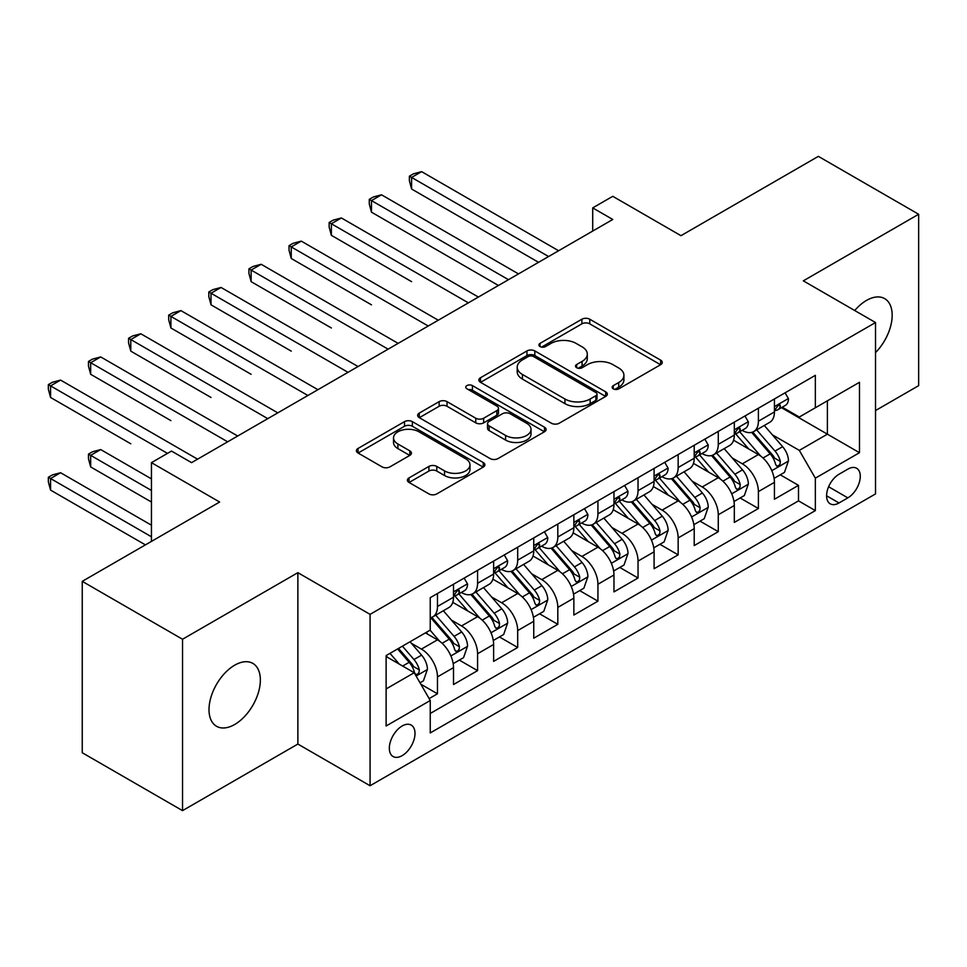 <?xml version="1.0" encoding="UTF-8"?>
<svg xmlns="http://www.w3.org/2000/svg" width="967" height="967" viewBox="0 0 967 967"><rect width="100%" height="100%" fill="white"/><g stroke="black" fill="none" stroke-linecap="round" stroke-linejoin="round"><path stroke-width="1.45" d="M613.283 388.843A3.892 2.248 0 0 0 618.795 388.843L660.63 364.692A5.572 3.215 0 0 0 662.262 362.407A5.572 3.215 0 0 0 660.63 360.135L589.761 319.219A5.572 3.215 0 0 0 581.88 319.219L540.045 343.37A3.892 2.248 0 0 0 538.909 344.965A3.892 2.248 0 0 0 540.045 346.561A3.892 2.248 0 0 0 545.557 346.561L550.972 343.43A17.817 10.286 0 0 1 576.175 343.43L582.086 346.839A17.817 10.286 0 0 1 587.295 354.115A17.817 10.286 0 0 1 582.086 361.392L576.67 364.511A3.892 2.248 0 0 0 575.522 366.106A3.892 2.248 0 0 0 576.67 367.702A3.892 2.248 0 0 0 582.182 367.702L587.598 364.571A17.817 10.286 0 0 1 612.788 364.571L618.699 367.98A17.817 10.286 0 0 1 623.92 375.256A17.817 10.286 0 0 1 618.699 382.533L613.283 385.652A3.892 2.248 0 0 0 612.147 387.247A3.892 2.248 0 0 0 613.283 388.843L613.283 385.652M234.691 724.488A36.311 20.96 120 0 0 258.407 692.493A36.311 20.96 120 0 0 252.834 663.398A36.311 20.96 120 0 0 234.691 665.187A36.311 20.96 120 0 0 210.963 697.183A36.311 20.96 120 0 0 216.535 726.277A36.311 20.96 120 0 0 234.691 724.488M875.522 352.604A36.311 20.96 120 0 0 884.66 298.622A36.311 20.96 120 0 0 866.505 300.423A36.311 20.96 120 0 0 854.719 310.528M402.163 755.638A18.155 10.48 120 0 0 414.021 739.634A18.155 10.48 120 0 0 411.241 725.093A18.155 10.48 120 0 0 402.163 725.987A18.155 10.48 120 0 0 390.305 741.991A18.155 10.48 120 0 0 393.085 756.532A18.155 10.48 120 0 0 402.163 755.638M409.029 477.903A5.572 3.215 0 0 0 407.397 480.176A5.572 3.215 0 0 0 409.029 482.448L428.913 493.919A5.572 3.215 0 0 0 436.782 493.919L483.246 467.097A5.572 3.215 0 0 0 484.878 464.825A5.572 3.215 0 0 0 483.246 462.552L412.365 421.636A5.572 3.215 0 0 0 404.496 421.636L358.032 448.458A5.572 3.215 0 0 0 356.4 450.731A5.572 3.215 0 0 0 358.032 453.003L382.05 466.868A5.572 3.215 0 0 0 389.931 466.868L409.815 455.397A5.572 3.215 0 0 0 411.446 453.124A5.572 3.215 0 0 0 409.815 450.852L397.896 443.974A14.892 8.594 0 0 1 393.533 437.882A14.892 8.594 0 0 1 402.731 429.94A14.892 8.594 0 0 1 418.965 431.802L465.623 458.745A14.892 8.594 0 0 1 469.986 464.825A14.892 8.594 0 0 1 460.788 472.766A14.892 8.594 0 0 1 444.554 470.905L436.782 466.42A5.572 3.215 0 0 0 428.913 466.42L409.029 477.903L409.029 482.448M875.522 410.552L918.65 385.652L918.65 214.263L818.36 156.364L680.961 235.682L612.776 196.313L592.711 207.893L612.776 219.473L191.563 462.649L171.51 451.069L151.444 462.649L151.444 541.399M182.533 639.247L182.533 810.636L297.872 744.058L297.872 572.669L182.533 639.247L82.243 581.348L219.642 502.03L151.444 462.649M297.872 572.669L370.071 614.359L875.522 322.531L875.522 493.919L370.071 785.748L370.071 614.359M918.65 214.263L803.323 280.841L875.522 322.531M551.371 423.22A5.572 3.215 0 0 0 559.24 423.22L605.705 396.397A5.572 3.215 0 0 0 607.336 394.125A5.572 3.215 0 0 0 605.705 391.853L534.824 350.936A5.572 3.215 0 0 0 526.955 350.936L480.49 377.759A5.572 3.215 0 0 0 478.858 380.031A5.572 3.215 0 0 0 480.49 382.303L551.371 423.22M468.463 389.677A3.892 2.248 0 0 1 472.416 390.233L472.416 385.603L544.481 427.209A5.572 3.215 0 0 1 546.101 429.481A5.572 3.215 0 0 1 544.481 431.753L498.017 458.576A5.572 3.215 0 0 1 490.136 458.576L419.267 417.659L419.267 413.102A5.572 3.215 0 0 0 417.635 415.387A5.572 3.215 0 0 0 419.267 417.659M419.267 413.102L439.151 401.631A5.572 3.215 0 0 1 447.02 401.631L475.764 418.228A5.572 3.215 0 0 0 483.645 418.228L496.833 410.612A5.572 3.215 0 0 0 498.464 408.34A5.572 3.215 0 0 0 496.833 406.055L466.904 388.782A3.892 2.248 0 0 1 465.768 387.187A3.892 2.248 0 0 1 468.173 385.108A3.892 2.248 0 0 1 472.416 385.603M182.533 810.636L82.243 752.737L82.243 581.348M429.143 698.597L437.471 693.798L420.826 684.189M411.35 643.285L421.419 649.099A22.688 13.103 60 0 1 437.471 676.888L453.511 667.629L453.511 684.527L477.577 670.639L459.325 660.098M451.468 620.125L461.537 625.939A22.688 13.103 60 0 1 477.577 653.728L493.629 644.469L493.629 661.368L517.696 647.479L499.443 636.939M491.574 596.965L501.655 602.779A22.688 13.103 60 0 1 517.696 630.569L533.748 621.31L533.748 638.208L557.814 624.319L539.562 613.779M531.693 573.806L541.762 579.62A22.688 13.103 60 0 1 557.814 607.409L573.854 598.15L573.854 615.048L597.932 601.16L579.68 590.619M571.811 550.646L581.88 556.46A22.688 13.103 60 0 1 597.932 584.249L613.972 574.978L613.972 591.889L638.039 578L619.787 567.46M611.93 527.474L621.999 533.3A22.688 13.103 60 0 1 638.039 561.09L654.091 551.819L654.091 568.729L678.157 554.84L659.905 544.3M652.036 504.315L662.117 510.129A22.688 13.103 60 0 1 678.157 537.93L694.209 528.659L694.209 545.569L718.276 531.669L700.023 521.14M692.154 481.155L702.223 486.969A22.688 13.103 60 0 1 718.276 514.77L734.316 505.499L734.316 522.41L758.394 508.509L758.394 491.611A22.688 13.103 -120 0 0 742.342 463.809L732.273 457.995M740.142 497.981L758.394 508.509M453.511 667.629A22.688 13.103 -120 0 0 437.471 639.828L425.432 632.889M493.629 644.469A22.688 13.103 -120 0 0 477.577 616.668L452.774 602.344M533.748 621.31A22.688 13.103 -120 0 0 517.696 593.508L492.892 579.185M573.854 598.15A22.688 13.103 -120 0 0 557.814 570.349L533.01 556.025M613.972 574.978A22.688 13.103 -120 0 0 597.932 547.189L573.117 532.865M654.091 551.819A22.688 13.103 -120 0 0 638.039 524.029L613.235 509.706M694.209 528.659A22.688 13.103 -120 0 0 678.157 500.87L653.354 486.546M734.316 505.499A22.688 13.103 -120 0 0 718.276 477.71L693.472 463.386M847.841 469.14L839.018 474.241A17.587 10.154 120 0 0 827.534 489.737A17.587 10.154 120 0 0 830.23 503.831A17.587 10.154 120 0 0 839.018 502.961L847.841 497.86A17.587 10.154 120 0 0 859.337 482.364A17.587 10.154 120 0 0 856.641 468.27A17.587 10.154 120 0 0 847.841 469.14M386.123 688.927L414.202 672.718L430.242 700.507L430.242 732.938L815.35 510.6L815.35 478.169L799.31 450.38L772.391 434.836M430.242 700.507L386.123 725.987L386.123 655.578L430.242 630.109L430.242 597.679L815.35 375.341L815.35 407.76L859.482 382.291L859.482 452.701L815.35 478.169M461.332 592.469L461.537 592.59A22.688 13.103 60 0 0 472.887 593.714L488.927 584.443A22.688 13.103 -120 0 0 493.629 574.06L493.629 561.09M501.438 569.309L501.655 569.43A22.688 13.103 60 0 0 512.993 570.554L529.046 561.283A22.688 13.103 -120 0 0 533.748 550.9L533.748 537.93M541.556 546.137L541.762 546.258A22.688 13.103 60 0 0 553.112 547.382L569.164 538.123A22.688 13.103 -120 0 0 573.854 527.74L573.854 514.77M581.675 522.978L581.88 523.099A22.688 13.103 60 0 0 593.23 524.223L609.27 514.964A22.688 13.103 -120 0 0 613.972 504.581L613.972 491.611M621.793 499.818L621.999 499.939A22.688 13.103 60 0 0 633.349 501.063L649.389 491.804A22.688 13.103 -120 0 0 654.091 481.421L654.091 468.439M661.899 476.658L662.117 476.779A22.688 13.103 60 0 0 673.455 477.903L689.507 468.644A22.688 13.103 -120 0 0 694.209 458.249L694.209 445.279M702.018 453.499L702.223 453.62A22.688 13.103 60 0 0 713.573 454.744L729.626 445.485A22.688 13.103 -120 0 0 734.316 435.09L734.316 422.12M430.242 713.489L798.5 500.87L798.5 485.349L774.434 499.25L774.434 482.34A22.688 13.103 -120 0 0 758.394 454.55L733.578 440.227M742.136 430.339L742.342 430.46A22.688 13.103 -120 0 0 753.692 431.584A22.688 13.103 -120 0 0 758.394 421.201L758.394 408.231M753.692 431.584L769.732 422.325A22.688 13.103 -120 0 0 774.434 411.93L774.434 398.96M437.471 593.508L437.471 606.478A22.688 13.103 60 0 1 432.769 616.873A22.688 13.103 60 0 1 430.242 617.792M432.769 616.873L448.809 607.602A22.688 13.103 -120 0 0 453.511 597.219L453.511 584.249M477.577 570.349L477.577 583.319A22.688 13.103 60 0 1 472.887 593.714M517.696 547.189L517.696 560.159A22.688 13.103 60 0 1 512.993 570.554M557.814 524.029L557.814 536.999A22.688 13.103 60 0 1 553.112 547.382M597.932 500.87L597.932 513.84A22.688 13.103 60 0 1 593.23 524.223M638.039 477.71L638.039 490.68A22.688 13.103 60 0 1 633.349 501.063M678.157 454.55L678.157 467.52A22.688 13.103 60 0 1 673.455 477.903M718.276 431.391L718.276 444.361A22.688 13.103 60 0 1 713.573 454.744M718.276 514.77L718.276 531.669M678.157 537.93L678.157 554.84M638.039 561.09L638.039 578M597.932 584.249L597.932 601.16M557.814 607.409L557.814 624.319M517.696 630.569L517.696 647.479M477.577 653.728L477.577 670.639M437.471 676.888L437.471 693.798M414.202 672.718L386.123 656.508M799.31 450.38L827.389 434.171L827.389 400.822L859.482 382.291M781.445 407.639L859.482 452.701M782.255 407.18L799.31 417.031L815.35 407.76M297.872 744.058L370.071 785.748M592.711 207.893L592.711 231.053M780.248 474.821L798.5 485.349M798.5 500.87L815.35 510.6M614.843 389.387L618.699 387.163A17.817 10.286 0 0 0 623.92 379.886L623.92 375.256M587.295 354.115L587.295 358.745A17.817 10.286 0 0 1 582.086 366.022L578.218 368.246M660.558 364.728L589.761 323.848A5.572 3.215 0 0 0 581.88 323.848L541.605 347.105M605.632 396.446L534.824 355.566A5.572 3.215 0 0 0 526.955 355.566L480.563 382.352M595.865 395.721A3.892 2.248 0 0 0 597.002 394.125A3.892 2.248 0 0 0 595.865 392.529L533.651 356.618A3.892 2.248 0 0 0 528.139 356.618L522.422 359.917A17.817 10.286 0 0 0 517.212 367.182A17.817 10.286 0 0 0 522.422 374.459L564.946 399.008A17.817 10.286 0 0 0 590.148 399.008L595.865 395.721L595.865 400.35A3.892 2.248 0 0 0 597.002 398.755L597.002 394.125M517.212 367.182L517.212 371.824A17.817 10.286 0 0 0 522.422 379.088L522.422 374.459M595.865 400.35L590.148 403.65A17.817 10.286 0 0 1 564.946 403.65L522.422 379.088M419.34 417.696L439.151 406.261L439.151 401.631M498.464 408.34L498.464 412.969A5.572 3.215 0 0 1 496.833 415.242L483.645 422.857A5.572 3.215 0 0 1 475.764 422.857L447.02 406.261A5.572 3.215 0 0 0 439.151 406.261M472.416 390.233L544.397 431.79M505.596 435.44A14.892 8.594 0 0 0 521.829 437.314A14.892 8.594 0 0 0 531.016 429.36A14.892 8.594 0 0 0 526.664 423.28L510.213 413.791A5.572 3.215 0 0 0 502.344 413.791L489.157 421.407A5.572 3.215 0 0 0 487.525 423.679A5.572 3.215 0 0 0 489.157 425.951L505.596 435.44L505.596 440.082A14.892 8.594 0 0 0 521.829 441.943A14.892 8.594 0 0 0 531.016 433.99L531.016 429.36M487.525 423.679L487.525 428.308A5.572 3.215 0 0 0 489.157 430.581L489.157 425.951M505.596 440.082L489.157 430.581M469.986 464.825L469.986 469.454A14.892 8.594 0 0 1 460.788 477.408A14.892 8.594 0 0 1 444.554 475.534L436.782 471.05A5.572 3.215 0 0 0 428.913 471.05L409.101 482.485M393.533 437.882L393.533 442.523A14.892 8.594 0 0 0 397.896 448.603L397.896 443.974M409.742 455.433L397.896 448.603M483.174 467.146L412.365 426.266A5.572 3.215 0 0 0 404.496 426.266L358.104 453.052M774.096 478.363L784.467 472.38L788.48 460.8A15.037 8.679 -120 0 0 782.617 446.681L764.293 425.468M760.618 456.013L739.67 431.765M748.7 448.954L736.54 434.872A36.021 20.803 -120 0 0 735.428 433.627M411.591 281.663L331.367 235.332L331.367 223.752L341.387 217.962L478.387 297.062M751.649 432.406L770.179 453.861A15.037 8.679 60 0 1 775.546 464.22L776.634 466.009L778.665 465.719L780.031 464.063L780.357 461.44A15.037 8.679 -120 0 0 775.002 451.081L756.665 429.868M752.737 432.056L772.657 455.119A7.663 4.424 60 0 1 774.591 458.116L780.357 461.44M785.071 392.832L788.48 398.73A15.037 8.679 60 0 1 785.361 405.378L777.746 409.778A15.037 8.679 -120 0 0 780.357 406.321L780.043 404.992L778.157 405.366L775.546 409.101A15.037 8.679 60 0 1 774.434 411.241M548.591 256.533L411.591 177.432L421.624 171.643L558.612 250.743M774.942 410.492L775.002 410.492A15.037 8.679 -120 0 0 777.746 409.778M538.559 262.323L411.591 189.012L411.591 177.432L409.392 176.163L413.405 173.842L421.624 171.643M411.591 189.012L409.392 180.793L409.392 176.163M733.977 501.535L744.348 495.539L748.361 483.959A15.037 8.679 -120 0 0 742.499 469.841L724.174 448.628M720.5 479.173L699.552 454.925M708.581 472.114L696.421 458.044A36.021 20.803 -120 0 0 695.309 456.787M371.473 304.823L291.248 258.491L291.248 246.911L301.281 241.121L438.269 320.222M711.531 455.566L730.073 477.021A15.037 8.679 60 0 1 735.428 487.38L736.528 489.169L738.558 488.879L739.912 487.223L740.238 484.6A15.037 8.679 -120 0 0 734.884 474.253L716.559 453.027M712.619 455.215L732.539 478.278A7.663 4.424 60 0 1 734.473 481.276L740.238 484.6M693.871 524.694L704.23 518.699L708.243 507.119A15.037 8.679 -120 0 0 702.393 493.013L684.056 471.787M680.393 502.332L659.446 478.085M668.463 495.273L656.315 481.203A36.021 20.803 -120 0 0 655.191 479.946M331.367 327.982L251.13 281.663L251.13 270.071L261.163 264.281L398.15 343.382M671.412 478.725L689.954 500.193A15.037 8.679 60 0 1 695.309 510.54L696.409 512.329L698.44 512.039L699.794 510.383L700.132 507.76A15.037 8.679 -120 0 0 694.765 497.413L676.441 476.187M672.5 478.375L692.42 501.438A7.663 4.424 60 0 1 694.354 504.436L700.132 507.76M653.752 547.854L664.124 541.871L668.124 530.279A15.037 8.679 -120 0 0 662.274 516.173L643.949 494.947M640.275 525.492L619.327 501.244M628.357 518.433L616.197 504.363A36.021 20.803 -120 0 0 615.072 503.106M291.248 351.142L211.011 304.823L211.011 293.243L221.044 287.453L358.044 366.541M631.294 501.885L649.836 523.352A15.037 8.679 60 0 1 655.203 533.699L656.291 535.488L658.322 535.198L659.687 533.542L660.014 530.919A15.037 8.679 -120 0 0 654.647 520.572L636.322 499.347M632.394 501.535L652.314 524.597A7.663 4.424 60 0 1 654.236 527.595L660.014 530.919M613.634 571.014L624.005 565.03L628.018 553.438A15.037 8.679 -120 0 0 622.156 539.332L603.831 518.107M600.156 548.664L579.209 524.404M588.238 541.593L576.078 527.523A36.021 20.803 -120 0 0 574.966 526.266M251.13 374.302L170.905 327.982L170.905 316.402L180.926 310.612L317.925 389.701M591.188 525.045L609.718 546.512A15.037 8.679 60 0 1 615.085 556.859L616.172 558.648L618.203 558.358L619.569 556.702L619.895 554.079A15.037 8.679 -120 0 0 614.541 543.732L596.204 522.506M592.275 524.694L612.196 547.757A7.663 4.424 60 0 1 614.13 550.755L619.895 554.079M744.953 415.991L748.361 421.89A15.037 8.679 60 0 1 745.243 428.538L737.628 432.95A15.037 8.679 -120 0 0 740.238 429.481L739.924 428.151L738.051 428.526L735.428 432.261A15.037 8.679 60 0 1 734.316 434.401M508.473 279.693L371.473 200.592L381.506 194.802L518.505 273.903M734.823 433.651L734.884 433.651A15.037 8.679 -120 0 0 737.628 432.95M498.44 285.483L371.473 212.172L371.473 200.592L369.273 199.323L373.286 197.002L381.506 194.802M371.473 212.172L369.273 203.952L369.273 199.323M704.834 439.151L708.243 445.05A15.037 8.679 60 0 1 705.136 451.71L697.509 456.11A15.037 8.679 -120 0 0 700.132 452.641L699.806 451.311L697.932 451.686L695.309 455.421A15.037 8.679 60 0 1 694.209 457.56M468.354 302.852L329.155 222.483L333.168 220.162L341.387 217.962M694.705 456.811L694.765 456.811A15.037 8.679 -120 0 0 697.509 456.11M331.367 235.332L329.155 227.112L329.155 222.483M664.716 462.311L668.124 468.209A15.037 8.679 60 0 1 665.018 474.87L657.391 479.269A15.037 8.679 -120 0 0 660.014 475.8L659.699 474.471L657.814 474.845L655.203 478.58A15.037 8.679 60 0 1 654.091 480.72M428.236 326.012L289.036 245.642L293.049 243.321L301.281 241.121M654.586 479.97L654.647 479.97A15.037 8.679 -120 0 0 657.391 479.269M291.248 258.491L289.036 250.272L289.036 245.642M624.609 485.47L628.018 491.369A15.037 8.679 60 0 1 624.9 498.029L617.284 502.429A15.037 8.679 -120 0 0 619.895 498.96L619.581 497.63L617.708 498.005L615.085 501.74A15.037 8.679 60 0 1 613.972 503.88M388.13 349.172L248.93 268.802L252.943 266.493L261.163 264.281M614.48 503.13L614.541 503.13A15.037 8.679 -120 0 0 617.284 502.429M251.13 281.663L248.93 273.431L248.93 268.802M573.528 594.173L583.887 588.19L587.9 576.598A15.037 8.679 -120 0 0 582.049 562.492L563.713 541.266M560.038 571.823L539.09 547.564M548.12 564.752L535.96 550.682A36.021 20.803 -120 0 0 534.848 549.425M211.011 397.461L130.787 351.142L130.787 339.562L140.819 333.772L277.807 412.861M551.069 548.204L569.611 569.672A15.037 8.679 60 0 1 574.966 580.019L576.066 581.808L578.097 581.518L579.451 579.874L579.777 577.251A15.037 8.679 -120 0 0 574.422 566.892L556.098 545.666M552.157 547.854L572.077 570.917A7.663 4.424 60 0 1 574.011 573.914L579.777 577.251M584.491 508.63L587.9 514.529A15.037 8.679 60 0 1 584.781 521.189L577.166 525.589A15.037 8.679 -120 0 0 579.777 522.12L579.463 520.79L577.589 521.165L574.966 524.9A15.037 8.679 60 0 1 573.854 527.039M348.011 372.331L208.812 291.961L212.825 289.653L221.044 287.453M574.362 526.29L574.422 526.29A15.037 8.679 -120 0 0 577.166 525.589M211.011 304.823L208.812 296.591L208.812 291.961M533.409 617.333L543.768 611.349L547.781 599.77A15.037 8.679 -120 0 0 541.931 585.651L523.594 564.426M519.932 594.983L498.984 570.723M508.001 587.912L495.853 573.842A36.021 20.803 -120 0 0 494.729 572.585M170.905 420.621L90.668 374.302L90.668 362.722L100.701 356.932L237.689 436.02M510.951 571.364L529.493 592.831A15.037 8.679 60 0 1 534.848 603.19L535.948 604.967L537.978 604.677L539.332 603.033L539.671 600.41A15.037 8.679 -120 0 0 534.304 590.051L515.979 568.826M512.039 571.014L531.959 594.076A7.663 4.424 60 0 1 533.893 597.074L539.671 600.41M544.373 531.79L547.781 537.688A15.037 8.679 60 0 1 544.675 544.348L537.048 548.748A15.037 8.679 -120 0 0 539.671 545.279L539.344 543.95L537.471 544.324L534.848 548.059A15.037 8.679 60 0 1 533.748 550.199M307.893 395.491L168.693 315.121L172.706 312.812L180.926 310.612M534.243 549.449L534.304 549.449A15.037 8.679 -120 0 0 537.048 548.748M170.905 327.982L168.693 319.751L168.693 315.121M493.291 640.492L503.662 634.509L507.663 622.929A15.037 8.679 -120 0 0 501.813 608.811L483.488 587.585M479.813 618.143L458.866 593.883M467.895 611.071L455.735 597.002A36.021 20.803 -120 0 0 454.611 595.745M130.787 443.78L50.562 397.461L50.562 385.881L60.583 380.091L197.582 459.18M470.844 594.524L489.375 615.991A15.037 8.679 60 0 1 494.741 626.35L495.829 628.127L497.86 627.837L499.226 626.193L499.552 623.57A15.037 8.679 -120 0 0 494.197 613.211L475.861 591.985M471.932 594.173L491.852 617.236A7.663 4.424 60 0 1 493.774 620.234L499.552 623.57M504.254 554.949L507.663 560.848A15.037 8.679 60 0 1 504.556 567.508L496.929 571.908A15.037 8.679 -120 0 0 499.552 568.439L499.238 567.109L497.352 567.484L494.741 571.219A15.037 8.679 60 0 1 493.629 573.358M267.774 418.651L128.575 338.281L132.588 335.972L140.819 333.772M494.137 572.609L494.197 572.609A15.037 8.679 -120 0 0 496.929 571.908M130.787 351.142L128.575 342.91L128.575 338.281M453.172 663.652L463.544 657.669L467.557 646.089A15.037 8.679 -120 0 0 461.694 631.971L443.37 610.745M439.695 641.302L430.097 630.194M427.777 634.231L426.217 632.43M151.444 478.87L100.701 449.57L90.668 455.36L90.668 466.94L151.444 502.03M430.726 617.683L449.268 639.151A15.037 8.679 60 0 1 454.623 649.51L455.711 651.287L457.742 650.996L459.107 649.353L459.434 646.73A15.037 8.679 -120 0 0 454.079 636.371L435.742 615.145M431.814 617.333L451.734 640.396A7.663 4.424 60 0 1 453.668 643.393L459.434 646.73M90.668 466.94L88.468 458.721L88.468 454.091L151.444 490.45M88.468 454.091L92.481 451.77L100.701 449.57M464.148 578.109L467.557 584.02A15.037 8.679 60 0 1 464.438 590.668L456.823 595.068A15.037 8.679 -120 0 0 459.434 591.599L459.12 590.269L457.246 590.644L454.623 594.379A15.037 8.679 60 0 1 453.511 596.518M227.668 441.81L88.468 361.44L92.481 359.132L100.701 356.932M454.019 595.769L454.079 595.769A15.037 8.679 -120 0 0 456.823 595.068M90.668 374.302L88.468 366.082L88.468 361.44M420.016 682.799L423.425 680.828L427.438 669.249A15.037 8.679 -120 0 0 421.588 655.13L410.044 641.774M399.274 664.099L389.991 653.354M387.658 657.403L386.123 655.614M151.444 525.19L60.583 472.73L50.562 478.52L50.562 490.1L145.425 544.88M397.606 648.954L409.15 662.31A15.037 8.679 60 0 1 414.505 672.669L415.605 674.446L417.635 674.156L418.989 672.512L419.315 669.889A15.037 8.679 -120 0 0 413.961 659.53L402.417 646.174M398.537 648.41L411.616 663.555A7.663 4.424 60 0 1 413.55 666.553L419.315 669.889M50.562 490.1L48.35 481.88L48.35 477.251L151.444 536.77M48.35 477.251L52.363 474.93L60.583 472.73M167.496 453.39L48.35 384.6L52.363 382.291L60.583 380.091M50.562 397.461L48.35 389.242L48.35 384.6M421.419 649.099L437.471 639.828M461.537 625.939L477.577 616.668M501.655 602.779L517.696 593.508M541.762 579.62L557.814 570.349M581.88 556.46L597.932 547.189M621.999 533.3L638.039 524.029M662.117 510.129L678.157 500.87M702.223 486.969L718.276 477.71M742.342 463.809L758.394 454.55M758.394 421.201L774.434 411.93M437.471 606.478L453.511 597.219M477.577 583.319L493.629 574.06M517.696 560.159L533.748 550.9M557.814 536.999L573.854 527.74M597.932 513.84L613.972 504.581M638.039 490.68L654.091 481.421M678.157 467.52L694.209 458.249M718.276 444.361L734.316 435.09M758.394 491.611L774.434 482.34M828.61 486.752L847.841 497.86M826.58 495.781L839.018 502.961M618.699 387.163L618.699 382.533M576.67 367.702L576.67 364.511M582.086 366.022L582.086 361.392M540.045 346.561L540.045 343.37M581.88 323.848L581.88 319.219M589.761 323.848L589.761 319.219M660.63 364.692L660.63 360.135M480.49 382.303L480.49 377.759M526.955 355.566L526.955 350.936M534.824 355.566L534.824 350.936M605.705 396.397L605.705 391.853M564.946 403.65L564.946 399.008M590.148 403.65L590.148 399.008M447.02 406.261L447.02 401.631M475.764 422.857L475.764 418.228M483.645 422.857L483.645 418.228M496.833 415.242L496.833 410.612M544.481 431.753L544.481 427.209M428.913 471.05L428.913 466.42M436.782 471.05L436.782 466.42M444.554 475.534L444.554 470.905M409.815 455.397L409.815 450.852M358.032 453.003L358.032 448.458M404.496 426.266L404.496 421.636M412.365 426.266L412.365 421.636M483.246 467.097L483.246 462.552M771.811 470.663L788.371 461.09M775.002 451.081L782.617 446.681M763.011 458.007L770.179 453.861M788.371 398.561L774.434 406.611M778.423 405.197L780.357 406.321M731.693 493.823L748.265 484.249M734.884 474.253L742.499 469.841M722.893 481.167L730.073 477.021M691.574 516.982L708.146 507.409M694.765 497.413L702.393 493.013M682.787 504.327L689.954 500.193M651.456 540.142L668.028 530.569M654.647 520.572L662.274 516.173M642.668 527.486L649.836 523.352M611.349 563.302L627.909 553.728M614.541 543.732L622.156 539.332M602.55 550.646L609.718 546.512M748.265 421.721L734.316 429.771M738.304 428.357L740.238 429.481M708.146 444.88L694.209 452.931M698.186 451.516L700.132 452.641M668.028 468.04L654.091 476.09M658.068 474.676L660.014 475.8M627.909 491.2L613.972 499.25M617.961 497.836L619.895 498.96M571.231 586.461L587.803 576.9M574.422 566.892L582.049 562.492M562.443 573.806L569.611 569.672M587.803 514.359L573.854 522.41M577.843 521.008L579.777 522.12M531.113 609.621L547.685 600.06M534.304 590.051L541.931 585.651M522.325 596.965L529.493 592.831M547.685 537.519L533.748 545.569M537.725 544.167L539.671 545.279M490.994 632.781L507.566 623.219M494.197 613.211L501.813 608.811M482.207 620.125L489.375 615.991M507.566 560.679L493.629 568.729M497.606 567.327L499.552 568.439M450.888 655.94L467.46 646.379M454.079 636.371L461.694 631.971M442.088 643.285L449.268 639.151M467.46 583.838L453.511 591.889M457.5 590.486L459.434 591.599M416.112 676.018L427.341 669.539M413.961 659.53L421.588 655.13M402.659 666.058L409.15 662.31"/></g></svg>

